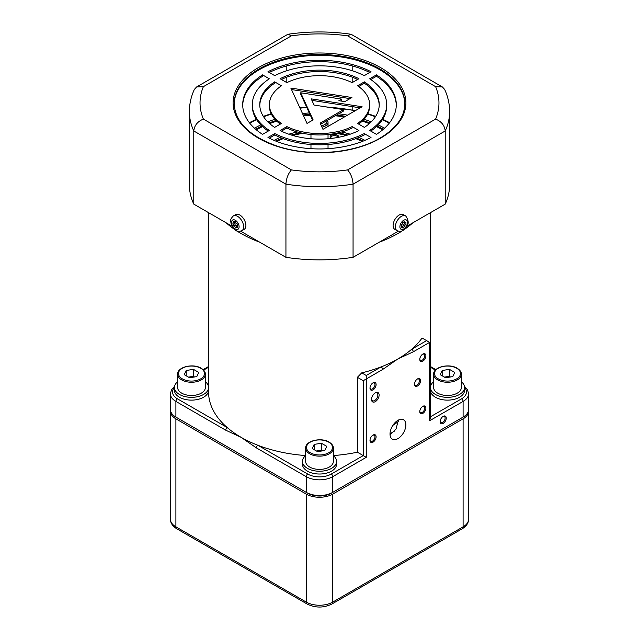 <?xml version="1.0" encoding="UTF-8"?>
<svg xmlns="http://www.w3.org/2000/svg" width="639" height="639" viewBox="0 0 639 639"><rect width="100%" height="100%" fill="white"/><g stroke="black" fill="none" stroke-linecap="round" stroke-linejoin="round"><path stroke-width="0.96" d="M422.826 406.34L422.826 406.34A4.321 2.492 120 0 0 419.775 411.628A4.321 2.492 120 0 0 422.826 413.393A4.321 2.492 120 0 0 425.886 408.105A4.321 2.492 120 0 0 422.826 406.34M419.783 411.276A3.522 2.029 120 0 0 420.502 412.586A3.522 2.029 120 0 0 422.259 412.411A3.522 2.029 120 0 0 424.56 409.311A3.522 2.029 120 0 0 424.024 406.492A3.522 2.029 120 0 0 422.531 406.532M417.547 378.903L417.547 378.903A4.321 2.492 120 0 0 414.495 384.199A4.321 2.492 120 0 0 417.547 385.964A4.321 2.492 120 0 0 420.606 380.668A4.321 2.492 120 0 0 417.547 378.903M414.511 383.847A3.522 2.029 120 0 0 415.222 385.157A3.522 2.029 120 0 0 416.979 384.982A3.522 2.029 120 0 0 419.28 381.882A3.522 2.029 120 0 0 418.745 379.063A3.522 2.029 120 0 0 417.251 379.095M371.515 399.04A4.481 2.588 120 0 0 372.433 400.749A4.481 2.588 120 0 0 374.67 400.525A4.481 2.588 120 0 0 377.601 396.579A4.481 2.588 120 0 0 376.914 392.985A4.481 2.588 120 0 0 374.973 393.049M375.309 392.841L375.309 392.841A5.384 3.107 120 0 0 371.507 399.439A5.384 3.107 120 0 0 375.309 401.635A5.384 3.107 120 0 0 379.119 395.038A5.384 3.107 120 0 0 375.309 392.841M419.783 359.022A3.522 2.029 120 0 0 420.502 360.332A3.522 2.029 120 0 0 422.259 360.164A3.522 2.029 120 0 0 424.56 357.057A3.522 2.029 120 0 0 424.024 354.238A3.522 2.029 120 0 0 422.531 354.278M422.826 354.086L422.826 354.086A4.321 2.492 120 0 0 419.775 359.374A4.321 2.492 120 0 0 422.826 361.139A4.321 2.492 120 0 0 425.886 355.851A4.321 2.492 120 0 0 422.826 354.086M370.013 387.761A3.522 2.029 120 0 0 370.724 389.071A3.522 2.029 120 0 0 372.481 388.903A3.522 2.029 120 0 0 374.781 385.796A3.522 2.029 120 0 0 374.246 382.977A3.522 2.029 120 0 0 372.753 383.017M373.048 382.825L373.048 382.825A4.321 2.492 120 0 0 369.997 388.113A4.321 2.492 120 0 0 373.048 389.878A4.321 2.492 120 0 0 376.107 384.59A4.321 2.492 120 0 0 373.048 382.825M390.022 434.033A11.198 6.47 120 0 0 392.338 439.161A11.198 6.47 120 0 0 400.972 436.157A11.198 6.47 120 0 0 405.861 424.887A11.198 6.47 120 0 0 403.536 419.759A11.198 6.47 120 0 0 394.91 422.762A11.198 6.47 120 0 0 390.022 434.033M398.393 420.071L396.02 429.049L390.062 434.991M443.194 416.356L443.194 416.356A4.321 2.492 120 0 0 440.135 421.644A4.321 2.492 120 0 0 443.194 423.409A4.321 2.492 120 0 0 446.246 418.122A4.321 2.492 120 0 0 443.194 416.356M440.151 421.293A3.522 2.029 120 0 0 440.862 422.603A3.522 2.029 120 0 0 442.627 422.427A3.522 2.029 120 0 0 444.928 419.328A3.522 2.029 120 0 0 444.385 416.508A3.522 2.029 120 0 0 442.891 416.54M373.048 435.079L373.048 435.079A4.321 2.492 120 0 0 369.997 440.367A4.321 2.492 120 0 0 373.048 442.132A4.321 2.492 120 0 0 376.107 436.844A4.321 2.492 120 0 0 373.048 435.079M370.013 440.015A3.522 2.029 120 0 0 370.724 441.325A3.522 2.029 120 0 0 372.481 441.15A3.522 2.029 120 0 0 374.781 438.05A3.522 2.029 120 0 0 374.246 435.231A3.522 2.029 120 0 0 372.753 435.271M305.634 455.559A110.93 64.044 180 0 1 257.876 445.271A110.93 64.044 180 0 1 241.063 437.3A110.93 64.044 180 0 1 227.26 427.587A110.93 64.044 180 0 1 208.57 392.011L208.57 212.659M361.738 372.856L366.259 375.468L381.124 366.89A110.93 64.044 0 0 1 361.738 372.856L357.385 377.314L357.385 452.204A110.93 64.044 180 0 1 333.366 455.559M382.633 369.502A2.133 1.23 60 0 0 381.124 366.89A110.93 64.044 0 0 0 397.937 358.918A110.93 64.044 0 0 0 411.74 349.213A2.133 1.23 60 0 1 413.249 351.825L397.937 358.918L382.633 369.502L366.259 378.951L366.259 375.468M357.385 452.204L363.248 455.591L363.248 380.692L366.259 378.951L366.259 457.332L363.248 455.591L331.266 474.05A2.133 1.23 60 0 1 332.775 476.662A18.771 10.839 180 0 1 306.225 476.662L256.367 447.883L241.063 437.3L225.751 430.207L175.901 401.42A18.771 10.839 180 0 1 170.397 393.76L170.397 409.431A18.771 10.839 0 0 0 175.901 417.099L306.225 492.342A18.771 10.839 0 0 0 332.775 492.342L463.099 417.099A18.771 10.839 0 0 0 468.603 409.431L468.603 393.76A18.771 10.839 180 0 1 463.099 401.42L463.099 417.099M357.385 377.314L363.248 380.692M331.266 474.05A16.638 9.609 0 0 1 307.734 474.05L257.876 445.271A2.133 1.23 120 0 0 256.367 447.883M174.439 387.546A16.638 9.609 0 0 0 177.41 398.808L227.26 427.587A2.133 1.23 120 0 0 225.751 430.207M430.239 395.749A110.93 64.044 0 0 0 430.43 392.011L430.43 212.659M430.239 342.736L430.239 418.649L429.616 420.75L429.616 342.376L413.249 351.825M426.596 340.635L411.74 349.213A110.93 64.044 0 0 0 422.075 338.015L429.616 342.376M256.287 129.797A90.666 52.342 180 0 1 262.541 126.602M269.642 123.607A90.666 52.342 180 0 1 276.775 121.154M303.525 115.803A90.666 52.342 180 0 1 310.362 115.244M335.283 115.779A90.666 52.342 180 0 1 344.357 116.985M362.225 121.154A90.666 52.342 180 0 1 369.358 123.607M376.459 126.602A90.666 52.342 180 0 1 382.713 129.797M276.879 141.507A63.996 36.95 180 0 1 283.165 138.647M292.838 135.476A63.996 36.95 180 0 1 303.062 133.359M335.938 133.359A63.996 36.95 180 0 1 346.162 135.476M355.835 138.647A63.996 36.95 180 0 1 362.121 141.507M338.686 137.273A4.321 2.492 0 0 0 337.464 135.18A4.321 2.492 0 0 0 331.561 135.069A4.321 2.492 0 0 0 330.978 138.463M337.911 137.425A3.522 2.029 0 0 0 336.897 136.163A3.522 2.029 0 0 0 333.063 135.724A3.522 2.029 0 0 0 330.89 137.601A3.522 2.029 0 0 0 331.202 138.439M394.886 430.83A101.01 58.317 180 0 1 390.022 433.761M398.369 421.524A99.197 57.27 180 0 1 392.905 425.31M327.304 120.388A8.531 4.928 180 0 1 328.031 122.384A8.531 4.928 180 0 1 321.944 127.105M326.825 120.667A7.468 4.313 180 0 1 321.297 125.699M312.295 120.388A7.468 4.313 180 0 1 312.527 119.972M311.345 120.939A8.531 4.928 180 0 1 312.383 119.669M404.822 104.181A85.33 49.267 0 0 0 351.801 59.02A85.33 49.267 0 0 0 259.162 69.787A85.33 49.267 0 0 0 234.178 104.181M343.558 109.612L314.045 105.044L311.217 98.869L362.105 106.745L322.967 129.334L320.131 123.135L343.558 109.612L343.558 111.002L320.634 124.238M360.196 107.839L311.904 100.371M396.284 105.315A76.8 44.339 0 0 0 376.451 76.265L376.451 74.875A76.8 44.339 0 0 1 396.3 104.62A76.8 44.339 0 0 1 376.451 134.366L369.654 130.436A67.199 38.795 0 0 0 386.699 104.62A67.199 38.795 0 0 0 369.654 78.797L376.451 74.875M370.772 79.548L376.451 76.265M370.772 131.091A67.199 38.795 0 0 0 386.699 106.01L386.699 104.62M379.215 105.315A59.731 34.482 0 0 0 364.366 83.246L364.366 81.856A59.731 34.482 0 0 1 379.231 104.62A59.731 34.482 0 0 1 364.366 127.385L357.56 123.455A50.13 28.947 0 0 0 369.63 104.62A50.13 28.947 0 0 0 357.56 85.778L364.366 81.856M358.655 86.545L364.366 83.246M358.655 124.086A50.13 28.947 0 0 0 369.63 106.01L369.63 104.62M352.129 82.647A50.13 28.947 0 0 0 286.871 82.647L280.066 78.717A59.731 34.482 0 0 1 358.934 78.717L352.129 82.647M357.632 79.468A59.731 34.482 0 0 0 281.368 79.468M274.634 81.856A59.731 34.482 0 0 0 259.769 104.62A59.731 34.482 0 0 0 274.634 127.385L281.44 123.455A50.13 28.947 0 0 1 269.37 104.62A50.13 28.947 0 0 1 281.44 85.778L274.634 81.856L274.634 83.246A59.731 34.482 0 0 0 259.785 105.315M269.37 104.62L269.37 106.01A50.13 28.947 0 0 0 280.345 124.086M286.871 126.594L286.871 127.984A50.13 28.947 0 0 0 352.129 127.984L352.129 126.594A50.13 28.947 0 0 1 286.871 126.594L280.066 130.524A59.731 34.482 0 0 0 358.934 130.524L352.129 126.594M281.368 131.163L286.871 127.984M369.741 72.479A76.8 44.339 0 0 0 269.259 72.479M371.019 71.736A76.8 44.339 0 0 0 267.981 71.736L274.778 75.666A67.199 38.795 0 0 1 364.222 75.666L371.019 71.736M262.549 74.875A76.8 44.339 0 0 0 242.7 104.62A76.8 44.339 0 0 0 262.549 134.366L269.346 130.436A67.199 38.795 0 0 1 252.301 104.62A67.199 38.795 0 0 1 269.346 78.797L262.549 74.875L262.549 76.265A76.8 44.339 0 0 0 242.716 105.315M252.301 104.62L252.301 106.01A67.199 38.795 0 0 0 268.228 131.091M341.609 99.109L300.705 92.783L313.134 119.908L307.024 123.431L290.825 88.062L351.913 97.511L344.812 101.617L338.862 100.698L341.609 99.109L341.609 100.499L340.763 100.994M350.012 98.614L291.512 89.564M300.705 92.783L300.705 94.173L312.623 120.196M274.778 133.575L274.778 134.965A67.199 38.795 0 0 0 364.222 134.965L364.222 133.575A67.199 38.795 0 0 1 274.778 133.575L267.981 137.497A76.8 44.339 0 0 0 371.019 137.497L364.222 133.575M269.259 138.152L274.778 134.965M196.58 86.984L287.55 34.466L288.189 34.234L291.408 35.84L203.386 86.656L196.58 86.984L194.352 89.428C191.061 96.577 189.4 103.965 189.376 111.585L189.376 184.743A130.124 75.13 180 0 0 193.777 204.121L232.005 226.19M203.386 86.656A119.461 68.972 0 0 0 203.386 119.102C197.611 121.434 194.408 125.388 193.777 130.963L193.777 204.121M203.386 119.102L291.408 169.91C288.141 173.696 286.312 178.449 285.937 184.176L285.937 257.325L240.687 231.206M291.408 169.91A119.461 68.972 0 0 0 347.592 169.91C350.859 173.696 352.688 178.449 353.063 184.176L353.063 257.325L398.313 231.206M435.614 86.656L442.42 86.984L444.648 89.428C447.939 96.577 449.6 103.965 449.624 111.585A130.124 75.13 180 0 1 445.223 130.963C444.592 125.388 441.389 121.434 435.614 119.102A119.461 68.972 0 0 0 435.614 86.656L347.592 35.84A119.461 68.972 0 0 0 291.408 35.84M286.815 65.889L286.815 70.721M286.815 77.151L286.815 82.615M352.185 65.889L352.185 70.721M352.185 77.151L352.185 82.615M352.185 106.601L352.185 109.772M449.624 111.585L449.624 184.743A130.124 75.13 180 0 1 445.223 204.121L406.995 226.19M353.063 257.325A130.124 75.13 180 0 1 285.937 257.325M189.376 111.585A130.124 75.13 180 0 0 193.777 130.963L285.937 184.176A130.124 75.13 180 0 0 353.063 184.176L445.223 130.963L445.223 204.121M442.42 86.984L351.45 34.466L350.811 34.234L347.592 35.84M241.862 230.711L244.122 229.401A8.531 4.928 -120 0 0 245.432 222.572A8.531 4.928 -120 0 0 235.591 214.624L233.323 215.934C228.458 221.206 231.302 220.99 231.038 223.882C234.681 231.31 237.085 232.205 241.862 230.711A8.531 4.928 -120 0 0 243.171 223.882A8.531 4.928 -120 0 0 233.323 215.934M237.676 225.687L236.805 226.19L237.237 227.644L235.152 227.436L234.713 225.982L236.222 225.112L236.654 226.565L235.152 227.436M234.713 225.982L233.674 225.879L235.176 225L236.222 225.112M233.674 225.879L232.804 222.963L233.85 223.067L233.419 221.613L235.511 221.821L235.943 223.275L236.989 223.378L237.852 226.294L236.805 226.19M235.176 225L234.497 222.691M235.24 221.789L233.85 223.067M405.677 215.934L403.409 214.624A8.531 4.928 120 0 0 399.143 215.047A8.531 4.928 120 0 0 393.568 222.564A8.531 4.928 120 0 0 394.878 229.401L397.138 230.711C399.535 231.645 401.492 231.558 403.009 230.447C408.856 226.374 409.751 221.533 405.677 215.934A8.531 4.928 120 0 0 401.404 216.357A8.531 4.928 120 0 0 395.837 223.874A8.531 4.928 120 0 0 397.138 230.711M403.672 222.013L404.799 222.668L404.799 221.366L402.538 222.668L402.538 223.977L401.404 224.624L401.404 227.236L402.538 226.589L402.538 227.891L404.799 226.589L403.297 225.719L402.163 226.366M401.404 225.934L402.538 226.589M404.799 222.668L405.933 222.013L405.933 224.624L404.423 223.754L404.423 222.452M404.423 223.754L403.297 224.409L404.799 225.279L405.933 224.624M403.297 224.409L403.297 225.719M404.799 225.279L404.799 226.589M177.386 417.954A16.638 9.609 0 0 0 177.41 417.97L307.734 493.212A16.638 9.609 0 0 0 331.266 493.212L331.266 493.124M331.266 493.212L461.59 417.97A16.638 9.609 0 0 0 461.614 417.954M468.539 410.302A18.771 10.839 180 0 1 468.603 411.173A18.771 10.839 180 0 1 463.099 418.841L332.775 494.083A18.771 10.839 180 0 1 306.225 494.083L175.901 418.841A18.771 10.839 180 0 1 170.397 411.173A18.771 10.839 180 0 1 170.461 410.302M449.984 377.05A6.502 3.754 0 0 0 445.814 376.89A6.502 3.754 0 0 0 444.568 377.17M437.691 393.145A13.866 8.003 0 0 0 452.803 394.878A13.866 8.003 0 0 0 461.358 387.482L461.358 374.246A13.866 8.003 180 0 1 452.803 381.643A13.866 8.003 180 0 1 437.691 379.909A13.866 8.003 180 0 1 433.625 374.246L433.625 387.482A13.866 8.003 0 0 0 437.691 393.145M442.188 375.796L442.188 370.484L440.247 374.67L445.551 377.737L452.803 376.619L454.744 372.433L449.441 369.366L449.441 376.331L450.535 376.97M444.448 377.106L449.441 376.331M442.188 370.484L449.441 369.366M433.625 381.739A17.069 9.857 0 0 0 430.43 387.482L430.43 390.269A17.069 9.857 0 0 0 435.431 397.242A17.069 9.857 0 0 0 454.025 399.375A17.069 9.857 0 0 0 464.561 390.269L464.561 387.482A17.069 9.857 0 0 0 461.358 381.739M430.43 387.482A17.069 9.857 0 0 0 435.431 394.455A17.069 9.857 0 0 0 454.025 396.587A17.069 9.857 0 0 0 464.561 387.482M194 377.05A6.502 3.754 0 0 0 189.823 376.89A6.502 3.754 0 0 0 188.577 377.17M181.7 393.145A13.866 8.003 0 0 0 196.812 394.878A13.866 8.003 0 0 0 205.375 387.482L205.375 374.246A13.866 8.003 180 0 1 196.812 381.643A13.866 8.003 180 0 1 181.7 379.909A13.866 8.003 180 0 1 177.642 374.246L177.642 387.482A13.866 8.003 0 0 0 181.7 393.145M193.449 369.366L198.753 372.433L196.812 376.619L189.559 377.737L184.256 374.67L186.197 370.484L193.449 369.366L193.449 376.331L188.465 377.106M186.197 375.796L186.197 370.484M194.552 376.97L193.449 376.331M177.642 381.739A17.069 9.857 0 0 0 174.439 387.482L174.439 390.269A17.069 9.857 0 0 0 179.439 397.242A17.069 9.857 0 0 0 198.034 399.375A17.069 9.857 0 0 0 208.57 390.269L208.57 387.482A17.069 9.857 0 0 0 205.375 381.739M174.439 387.482A17.069 9.857 0 0 0 179.439 394.455A17.069 9.857 0 0 0 198.034 396.587A17.069 9.857 0 0 0 208.57 387.482M321.992 450.95A6.502 3.754 0 0 0 317.815 450.791A6.502 3.754 0 0 0 316.569 451.062M309.691 467.045A13.866 8.003 0 0 0 324.804 468.778A13.866 8.003 0 0 0 333.366 461.382L333.366 448.147A13.866 8.003 180 0 1 324.804 455.543A13.866 8.003 180 0 1 309.691 453.802A13.866 8.003 180 0 1 305.634 448.147L305.634 461.382A13.866 8.003 0 0 0 309.691 467.045M314.188 449.688L314.188 444.385L312.247 448.57L317.559 451.637L324.812 450.511L326.753 446.326L321.441 443.258L321.441 450.231L322.543 450.862M316.457 450.998L321.441 450.231M314.188 444.385L321.441 443.258M305.634 455.639A17.069 9.857 0 0 0 302.431 461.382L302.431 464.17A17.069 9.857 0 0 0 307.431 471.135A17.069 9.857 0 0 0 326.034 473.275A17.069 9.857 0 0 0 336.569 464.17L336.569 461.382A17.069 9.857 0 0 0 333.366 455.639M302.431 461.382A17.069 9.857 0 0 0 307.431 468.347A17.069 9.857 0 0 0 326.034 470.488A17.069 9.857 0 0 0 336.569 461.382M402.49 230.719A110.93 64.044 180 0 1 397.937 233.515A110.93 64.044 180 0 1 379.374 242.141M259.626 242.141A110.93 64.044 180 0 1 236.51 230.719M234.561 229.417A110.93 64.044 180 0 1 226.118 222.795M412.882 222.795A110.93 64.044 180 0 1 404.439 229.417M366.259 457.332L332.775 476.662L332.775 492.342M307.734 474.05A2.133 1.23 120 0 0 306.225 476.662L306.225 492.342M208.57 367.225L203.585 370.109M177.41 398.808A2.133 1.23 120 0 0 175.901 401.42L175.901 417.099M430.239 416.908L461.59 398.808A16.638 9.609 0 0 0 464.561 387.546M435.415 370.109L430.43 367.225M429.616 420.75L463.099 401.42A2.133 1.23 -120 0 0 461.59 398.808M254.49 128.223A91.728 52.957 180 0 1 254.642 128.135A91.728 52.957 180 0 1 260.792 124.893M383.328 129.278A90.666 52.342 0 0 0 377.074 126.019M370.045 123A90.666 52.342 0 0 0 362.904 120.499M345.523 116.314A90.666 52.342 0 0 0 336.561 115.044M309.971 114.397A90.666 52.342 0 0 0 303.15 114.964M276.096 120.499A90.666 52.342 0 0 0 268.955 123M261.926 126.019A90.666 52.342 0 0 0 255.672 129.278M363.072 141.131A63.996 36.95 0 0 0 356.937 138.232M347.688 135.021A63.996 36.95 0 0 0 338.223 132.864M300.777 132.864A63.996 36.95 0 0 0 291.312 135.021M282.063 138.232A63.996 36.95 0 0 0 275.928 141.131M274.139 140.396A65.066 37.565 180 0 1 280.09 137.433M288.804 134.206A65.066 37.565 180 0 1 297.407 131.993M341.593 131.993A65.066 37.565 180 0 1 350.196 134.206M358.91 137.433A65.066 37.565 180 0 1 364.861 140.396M267.757 121.849A91.728 52.957 180 0 1 274.954 119.285M302.495 113.542A91.728 52.957 180 0 1 309.308 112.951M338.718 113.798A91.728 52.957 180 0 1 347.528 115.156M364.046 119.285A91.728 52.957 180 0 1 371.243 121.849M378.208 124.893A91.728 52.957 180 0 1 384.51 128.223M389.263 123.151A101.329 58.5 0 0 0 382.37 119.701M375.389 116.785A101.329 58.5 0 0 0 367.633 114.101M355.068 110.803A101.329 58.5 0 0 0 328.797 107.328M306.832 107.536A101.329 58.5 0 0 0 300.034 108.167M271.367 114.101A101.329 58.5 0 0 0 263.611 116.785M256.63 119.701A101.329 58.5 0 0 0 249.737 123.151M259.162 68.916A85.33 49.267 0 0 0 234.17 103.75C235.184 122.297 249.753 136.49 277.885 146.339C310.155 157.09 354.222 153.512 380.061 138.096C396.3 128.391 404.551 116.937 404.83 103.75A85.33 49.267 0 0 0 352.153 58.237A85.33 49.267 0 0 0 259.162 68.916M380.588 138.152A86.393 49.882 180 0 1 258.412 138.152A86.393 49.882 180 0 1 258.412 67.606A86.393 49.882 180 0 1 380.588 67.606A86.393 49.882 180 0 1 380.588 138.152M347.592 169.91L435.614 119.102M231.845 224.281A5.336 3.075 -120 0 0 236.773 229.481A5.336 3.075 -120 0 0 238.818 224.976A5.336 3.075 -120 0 0 233.89 219.768A5.336 3.075 -120 0 0 231.845 224.281M403.672 220.271A5.336 3.075 120 0 0 399.902 226.805A5.336 3.075 120 0 0 403.672 228.986A5.336 3.075 120 0 0 407.442 222.452A5.336 3.075 120 0 0 403.672 220.271M462.221 528.78C466.422 526.209 468.555 523.006 468.603 519.164A18.771 10.839 0 0 1 463.099 526.832A4.265 2.46 -120 0 1 462.221 528.78L331.889 604.023C323.63 608.048 315.37 608.048 307.111 604.023L176.779 528.78C172.578 526.209 170.445 523.006 170.397 519.164A18.771 10.839 0 0 0 175.901 526.832L306.225 602.074A18.771 10.839 0 0 0 332.775 602.074L463.099 526.832L463.099 418.841M331.889 604.023A4.265 2.46 -120 0 0 332.775 602.074L332.775 494.083M307.111 604.023A4.265 2.46 -60 0 1 306.225 602.074L306.225 494.083M176.779 528.78A4.265 2.46 -60 0 1 175.901 526.832L175.901 418.841M438.29 378.863A13.012 7.516 0 0 0 456.693 378.863A13.012 7.516 0 0 0 456.693 368.24A13.012 7.516 0 0 0 438.29 368.24A13.012 7.516 0 0 0 438.29 378.863M182.307 378.863A13.012 7.516 0 0 0 200.71 378.863A13.012 7.516 0 0 0 200.71 368.24A13.012 7.516 0 0 0 182.307 368.24A13.012 7.516 0 0 0 182.307 378.863M310.298 452.763A13.012 7.516 0 0 0 328.702 452.763A13.012 7.516 0 0 0 328.702 442.132A13.012 7.516 0 0 0 310.298 442.132A13.012 7.516 0 0 0 310.298 452.763M174.567 386.299L171.524 389.678L170.397 393.76M208.57 366.506L203.13 369.646M430.43 366.506L435.87 369.646M464.433 386.299L467.476 389.678L468.603 393.76M389.638 122.672L382.673 119.237M375.668 116.346L367.84 113.678M355.627 110.483L325.283 106.785M306.656 107.152L299.859 107.783M271.16 113.678L263.332 116.346M256.327 119.237L249.362 122.672M328.031 122.384L328.031 126.41M328.031 134.533L328.031 138.751M328.031 144.494L328.031 148.679M310.969 134.533L310.969 138.751M310.969 144.494L310.969 148.679M288.189 34.234C309.06 31.191 329.94 31.191 350.811 34.234M468.603 519.164L468.603 411.173M170.397 519.164L170.397 411.173M461.358 374.246C461.47 372.106 460.056 370.085 457.125 368.2C449.169 363.176 433.138 366.898 433.625 374.246M205.375 374.246C205.478 372.106 204.065 370.085 201.133 368.2C193.178 363.176 177.155 366.898 177.642 374.246M333.366 448.147C333.47 445.998 332.056 443.985 329.125 442.092C321.169 437.068 305.146 440.79 305.634 448.147"/></g></svg>
